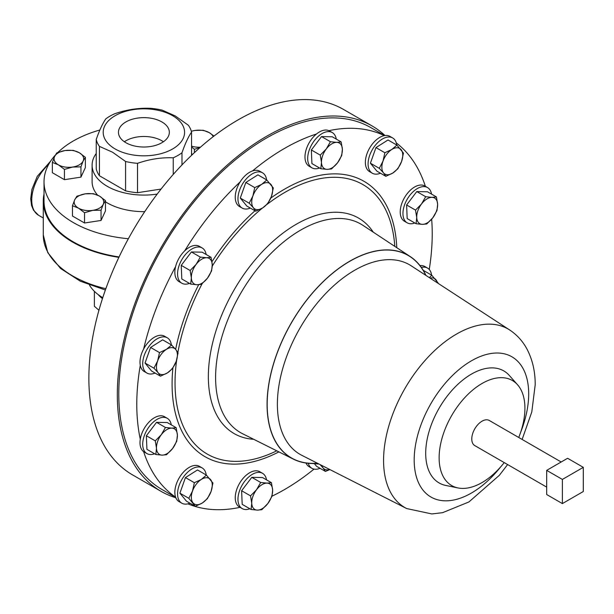 <?xml version="1.0" encoding="UTF-8"?>
<svg xmlns="http://www.w3.org/2000/svg" width="614" height="614" viewBox="0 0 614 614"><rect width="100%" height="100%" fill="white"/><g stroke="black" fill="none" stroke-linecap="round" stroke-linejoin="round"><path stroke-width="0.92" d="M124.366 141.75A25.45 14.69 180 0 1 161.889 140.783A25.45 14.69 180 0 1 163.416 141.75M125.901 142.717A25.45 14.69 180 0 1 118.448 132.325A25.45 14.69 180 0 1 134.151 118.755A25.45 14.69 180 0 1 161.889 121.94A25.45 14.69 180 0 1 169.341 132.325A25.45 14.69 180 0 1 153.63 145.902A25.45 14.69 180 0 1 125.901 142.717M414.826 223.005A20.362 11.75 -60 0 1 407.166 222.813A20.362 11.75 -60 0 1 403.713 207.716A20.362 11.75 -60 0 1 415.448 189.795A20.362 11.75 -60 0 1 427.521 187.554A20.362 11.75 -60 0 1 431.519 194.093M407.166 222.813L404.442 221.247A20.362 11.75 -60 0 1 400.988 206.15A20.362 11.75 -60 0 1 412.731 188.229A20.362 11.75 -60 0 1 424.804 185.981L427.521 187.554M172.664 115.716A40.685 23.493 180 0 1 172.664 148.941A40.685 23.493 180 0 1 115.125 148.941A40.685 23.493 180 0 1 115.125 115.716A40.685 23.493 180 0 1 172.664 115.716M99.43 175.757A48.084 27.76 0 0 1 96.229 168.865L96.229 139.493C99.407 130.352 102.599 123.475 105.808 118.87A48.084 27.76 180 0 1 114.542 113.828C126.384 109.683 138.296 107.841 150.269 108.294A48.084 27.76 180 0 1 162.203 110.144L175.282 115.954L188.36 125.248A48.084 27.76 180 0 1 191.553 132.133C188.383 136.661 185.19 143.538 181.982 152.763A48.084 27.76 180 0 1 173.248 157.806C161.405 157.33 149.494 159.172 137.521 163.332A48.084 27.76 180 0 1 125.586 161.49L112.508 152.195L99.43 146.385L99.43 175.757L125.586 190.854A48.084 27.76 0 0 0 137.521 192.704L161.068 189.058M96.229 153.492A51.783 29.894 0 0 0 92.108 165.189A51.783 29.894 0 0 0 107.273 186.326A51.783 29.894 0 0 0 157.199 194.078M192.32 154.598A51.783 29.894 0 0 0 191.553 153.492M105.47 201.806A51.783 29.894 0 0 0 107.273 202.904A51.783 29.894 0 0 0 144.727 211.653M119.07 256.944A99.867 57.662 180 0 1 73.273 241.862A99.867 57.662 180 0 1 44.024 201.093L44.024 181.759A99.867 57.662 0 0 0 73.273 222.537A99.867 57.662 0 0 0 128.372 238.723M250.328 208.077A20.362 11.75 -60 0 1 242.177 208.077A20.362 11.75 -60 0 1 238.086 200.87A20.362 11.75 -60 0 1 245.984 179.219A20.362 11.75 -60 0 1 262.539 172.818A20.362 11.75 -60 0 1 266.614 179.879M242.177 208.077L239.46 206.504A20.362 11.75 -60 0 1 235.369 199.297A20.362 11.75 -60 0 1 240.082 181.959A20.362 11.75 -60 0 1 252.531 170.922A208.913 120.62 -60 0 1 284.505 148.419A208.913 120.62 -60 0 1 316.479 133.998A20.362 11.75 -60 0 1 328.92 130.667A208.913 120.62 -60 0 1 384.303 135.617A20.362 11.75 -60 0 1 389.936 136.377L392.661 137.95A20.362 11.75 -60 0 1 396.728 145.011M154.59 453.769A20.362 11.75 -60 0 1 146.923 453.577A20.362 11.75 -60 0 1 143.469 438.488A20.362 11.75 -60 0 1 155.212 420.559A20.362 11.75 -60 0 1 167.284 418.318A20.362 11.75 -60 0 1 171.275 424.865M146.923 453.577L144.206 452.011A20.362 11.75 -60 0 1 143.615 451.628A20.362 11.75 -60 0 1 140.284 439.187A20.362 11.75 -60 0 1 152.495 418.994A20.362 11.75 -60 0 1 164.56 416.745L167.284 418.318M189.457 283.392A20.362 11.75 -60 0 1 181.79 283.2A20.362 11.75 -60 0 1 180.554 282.294A20.362 11.75 -60 0 1 182.473 258.563A20.362 11.75 -60 0 1 202.152 247.941A20.362 11.75 -60 0 1 203.38 248.847A20.362 11.75 -60 0 1 206.143 254.48M181.79 283.2L179.073 281.634A20.362 11.75 -60 0 1 177.837 280.721A20.362 11.75 -60 0 1 175.589 266.629A20.362 11.75 -60 0 1 184.699 250.857A208.913 120.62 -60 0 1 240.082 181.959M189.941 503.181A20.362 11.75 -60 0 1 181.79 503.181A20.362 11.75 -60 0 1 183.195 477.439A20.362 11.75 -60 0 1 202.152 467.922A20.362 11.75 -60 0 1 206.22 474.983M181.79 503.181L179.073 501.615A20.362 11.75 -60 0 1 175.589 497.117A20.362 11.75 -60 0 1 180.478 475.865A20.362 11.75 -60 0 1 199.427 466.348L202.152 467.922M249.844 508.768A20.362 11.75 -60 0 1 242.177 508.576A20.362 11.75 -60 0 1 239.053 492.282A20.362 11.75 -60 0 1 262.539 473.317A20.362 11.75 -60 0 1 266.53 479.856M242.177 508.576L239.46 507.003A20.362 11.75 -60 0 1 236.336 490.709A20.362 11.75 -60 0 1 259.814 471.744L262.539 473.317M421.342 267.42A20.362 11.75 -60 0 1 422.839 267.167A20.362 11.75 -60 0 1 427.521 268.072A20.362 11.75 -60 0 1 431.596 275.133M419.991 265.609A20.362 11.75 -60 0 1 420.122 265.593A20.362 11.75 -60 0 1 424.804 266.499L427.521 268.072M319.572 168.006A20.362 11.75 -60 0 1 311.912 167.822A20.362 11.75 -60 0 1 308.781 151.52A20.362 11.75 -60 0 1 332.266 132.555A20.362 11.75 -60 0 1 336.265 139.102M311.912 167.822L309.187 166.248A20.362 11.75 -60 0 1 306.064 149.954A20.362 11.75 -60 0 1 316.479 133.998M155.073 373.059A20.362 11.75 -60 0 1 151.604 373.964A20.362 11.75 -60 0 1 146.923 373.059A20.362 11.75 -60 0 1 145.134 353.111A20.362 11.75 -60 0 1 162.603 336.894A20.362 11.75 -60 0 1 167.284 337.8A20.362 11.75 -60 0 1 171.36 344.861M146.923 373.059L144.206 371.493A20.362 11.75 -60 0 1 140.284 365.338A20.362 11.75 -60 0 1 143.615 349.044A20.362 11.75 -60 0 1 159.878 335.321A20.362 11.75 -60 0 1 164.56 336.226L167.284 337.8M380.45 173.209A20.362 11.75 -60 0 1 372.299 173.209A20.362 11.75 -60 0 1 373.703 147.467A20.362 11.75 -60 0 1 392.661 137.95M372.299 173.209L369.574 171.644A20.362 11.75 -60 0 1 370.986 145.902A20.362 11.75 -60 0 1 384.303 135.617M546.683 487.109L474.775 445.595A14.498 8.373 -60 0 1 472.557 433.975A14.498 8.373 -60 0 1 482.028 421.196A14.498 8.373 -60 0 1 489.274 420.475L561.181 461.989M384.61 135.556L370.963 127.681A208.913 120.62 120 0 0 266.507 138.027A208.913 120.62 120 0 0 130.03 322.127A208.913 120.62 120 0 0 162.05 489.535L175.696 497.409M396.299 142.947A208.913 120.62 -60 0 1 425.372 186.311M431.665 219.206A208.913 120.62 -60 0 1 429.255 269.485M314 469.111A208.913 120.62 -60 0 1 284.505 489.573A208.913 120.62 -60 0 1 272.017 496.173M425.962 275.433A116.998 67.548 120 0 0 410.282 256.598A116.998 67.548 120 0 0 319.464 285.333A116.998 67.548 120 0 0 267.067 404.457A116.998 67.548 120 0 0 293.362 459.126A116.998 67.548 120 0 0 317.507 463.286M264.933 444.904L261.771 443.331M504.232 462.595A60.663 35.029 -60 0 1 457.99 487.938A60.663 35.029 -60 0 1 439.133 457.798A60.663 35.029 -60 0 1 469.457 392.929A60.663 35.029 -60 0 1 517.556 384.763A60.663 35.029 -60 0 1 524.924 408.272A60.663 35.029 -60 0 1 518.73 437.483M517.556 384.763L509.321 375.461A64.677 37.339 120 0 0 458.036 384.164A64.677 37.339 120 0 0 425.702 453.324A64.677 37.339 120 0 0 445.81 485.459L457.99 487.938M384.978 135.502A210.986 121.81 120 0 0 372 125.885A210.986 121.81 120 0 0 266.507 136.339A210.986 121.81 120 0 0 128.679 322.258A210.986 121.81 120 0 0 161.014 491.323A210.986 121.81 120 0 0 175.834 497.754M161.014 491.323L132.563 474.898A210.986 121.81 -60 0 1 100.22 305.833A210.986 121.81 -60 0 1 238.055 119.907A210.986 121.81 -60 0 1 343.541 109.461L372 125.885M98.125 294.551A51.192 29.556 0 0 0 102.446 298.65M89.49 285.126A57.409 33.141 0 0 0 102.768 297.667M118.878 257.35A100.612 58.084 180 0 1 72.751 242.162A100.612 58.084 180 0 1 43.279 201.093A100.612 58.084 180 0 1 44.024 194.062M328.92 130.667A20.362 11.75 -60 0 1 329.549 130.989L332.266 132.555M252.531 170.922A20.362 11.75 -60 0 1 259.814 171.245L262.539 172.818M184.699 250.857A20.362 11.75 -60 0 1 199.427 246.367L202.152 247.941M143.615 349.044A208.913 120.62 -60 0 1 175.589 266.629M140.284 439.187A208.913 120.62 -60 0 1 140.284 365.338M175.589 497.117A208.913 120.62 -60 0 1 143.615 451.628M240.028 507.341A208.913 120.62 -60 0 1 187.938 503.833M320.063 468.313A20.362 11.75 -60 0 1 311.912 468.321L309.187 466.747A20.362 11.75 -60 0 1 306.01 463.025M98.938 310.27L94.387 306.279L94.387 291.32M562.378 503.587L546.683 494.523L546.683 470.362L567.605 458.282L583.3 467.346L562.378 479.427L562.378 503.587L583.3 491.507L583.3 467.346M546.683 470.362L562.378 479.427M385.83 176.318L392.799 173.048A14.797 8.542 120 0 1 383.504 172.864A14.797 8.542 -60 0 1 383.021 161.075L379.306 168.336L383.504 172.864L385.83 176.318L376.927 171.176L370.411 163.194L375.96 147.598L388.025 139.984L396.928 145.127L391.824 149.471A14.797 8.542 -60 0 1 401.119 149.655A14.797 8.542 -60 0 1 401.602 161.444A14.797 8.542 -60 0 1 392.799 173.048L397.895 168.704L401.602 161.444L403.444 153.109L396.928 145.127M383.021 161.075A14.797 8.542 -60 0 1 391.824 149.471L384.855 152.74L383.021 161.075M375.96 147.598L384.855 152.74M370.411 163.194L379.306 168.336M160.454 376.167L167.422 372.898L172.519 368.553L176.233 361.293A14.797 8.542 -60 0 1 167.422 372.898A14.797 8.542 -60 0 1 158.128 372.713L160.454 376.167L151.558 371.025L145.034 363.043L150.583 347.447L162.656 339.834L171.552 344.976L166.455 349.32A14.797 8.542 -60 0 1 175.75 349.504L171.552 344.976M157.644 360.925A14.797 8.542 -60 0 1 166.455 349.32L159.487 352.589L157.644 360.925L153.937 368.185L158.128 372.713A14.797 8.542 -60 0 1 157.644 360.925M176.233 361.293A14.797 8.542 120 0 0 175.75 349.504L178.068 352.958L176.233 361.293M150.583 347.447L159.487 352.589M145.034 363.043L153.937 368.185M320.815 168.727L327.116 169.372A14.797 8.542 -60 0 1 321.475 162.457L320.815 168.727L311.92 163.585L311.359 149.977L321.529 136.577L332.258 136.792L341.161 141.926L336.725 142.364A14.797 8.542 -60 0 1 342.374 149.271A14.797 8.542 -60 0 1 337.57 162.779L341.722 155.542L342.374 149.271L341.161 141.926M326.28 148.956A14.797 8.542 -60 0 1 336.725 142.364L330.432 141.711L326.28 148.956L320.255 155.112L321.475 162.457A14.797 8.542 -60 0 1 326.28 148.956M327.116 169.372A14.797 8.542 120 0 0 337.57 162.779L331.545 168.934L327.116 169.372M321.529 136.577L330.432 141.711M311.359 149.977L320.255 155.112M430.069 278.104A14.797 8.542 -60 0 1 435.986 279.777A14.797 8.542 -60 0 1 437.391 282.877M438.312 283.231L431.796 275.249L429.355 277.635M423.238 270.306L431.796 275.249M251.088 509.482L242.185 504.347L241.624 490.732L251.801 477.331L262.531 477.546L271.426 482.688L266.998 483.118A14.797 8.542 -60 0 1 272.647 490.033A14.797 8.542 -60 0 1 267.834 503.534A14.797 8.542 -60 0 1 257.389 510.127A14.797 8.542 -60 0 1 251.74 503.219A14.797 8.542 -60 0 1 256.545 489.711L250.527 495.874L251.74 503.219L251.088 509.482L257.389 510.127L261.817 509.697L267.834 503.534L271.987 496.296L272.647 490.033L271.426 482.688M266.998 483.118A14.797 8.542 120 0 0 256.545 489.711L260.697 482.474L266.998 483.118M251.801 477.331L260.697 482.474M241.624 490.732L250.527 495.874M195.321 506.281L186.418 501.147L179.902 493.165L185.451 477.569L197.516 469.956L206.419 475.098L201.315 479.442L194.354 482.711L192.512 491.046A14.797 8.542 -60 0 1 201.315 479.442A14.797 8.542 120 0 1 210.61 479.626A14.797 8.542 -60 0 1 211.093 491.415A14.797 8.542 -60 0 1 202.29 503.019A14.797 8.542 -60 0 1 192.996 502.835A14.797 8.542 -60 0 1 192.512 491.046L188.805 498.299L195.321 506.281L202.29 503.019L207.386 498.668L211.093 491.415L212.935 483.08L206.419 475.098M179.902 493.165L188.805 498.299M185.451 477.569L194.354 482.711M190.701 284.105L197.002 284.75L201.43 284.32L207.448 278.157A14.797 8.542 -60 0 1 197.002 284.75A14.797 8.542 -60 0 1 191.353 277.843L190.701 284.105L181.798 278.971L181.237 265.355L191.407 251.963L202.144 252.17L211.039 257.312L206.611 257.742A14.797 8.542 -60 0 1 212.252 264.657L211.039 257.312M196.158 264.335A14.797 8.542 -60 0 1 206.611 257.742L200.31 257.097L196.158 264.335L190.14 270.498L191.353 277.843A14.797 8.542 -60 0 1 196.158 264.335M207.448 278.157A14.797 8.542 120 0 0 212.252 264.657L211.6 270.92L207.448 278.157M191.407 251.963L200.31 257.097M181.237 265.355L190.14 270.498M155.833 454.49L146.93 449.348L146.37 435.74L156.547 422.34L167.277 422.547L176.172 427.689L171.743 428.119L165.442 427.474L161.29 434.712A14.797 8.542 -60 0 1 171.743 428.119A14.797 8.542 120 0 1 177.392 435.034A14.797 8.542 -60 0 1 172.58 448.542A14.797 8.542 -60 0 1 162.134 455.135A14.797 8.542 -60 0 1 156.486 448.22A14.797 8.542 -60 0 1 161.29 434.712L155.273 440.875L156.486 448.22L155.833 454.49L162.134 455.135L166.563 454.698L172.58 448.542L176.732 441.297L177.392 435.034L176.172 427.689M146.37 435.74L155.273 440.875M156.547 422.34L165.442 427.474M255.708 211.178L262.677 207.908A14.797 8.542 -60 0 1 253.382 207.732L255.708 211.178L246.813 206.043L240.289 198.061L245.838 182.465L257.911 174.852L266.806 179.986L261.71 184.338A14.797 8.542 -60 0 1 271.004 184.522A14.797 8.542 -60 0 1 271.488 196.311L273.322 187.968L266.806 179.986M252.899 195.943A14.797 8.542 -60 0 1 261.71 184.338L254.741 187.6L252.899 195.943L249.192 203.196L253.382 207.732A14.797 8.542 -60 0 1 252.899 195.943M262.677 207.908A14.797 8.542 120 0 0 271.488 196.311L267.773 203.564L262.677 207.908M245.838 182.465L254.741 187.6M240.289 198.061L249.192 203.196M311.912 468.321A20.362 11.75 -60 0 1 308.259 463.294M329.672 469.464A14.797 8.542 -60 0 1 323.118 467.968L325.443 471.422L316.54 466.279L314.468 463.747M320.047 464.575L323.118 467.968A14.797 8.542 -60 0 1 321.866 465.504M325.443 471.422L329.871 469.564M191.698 131.135A99.867 57.662 0 0 0 191.246 130.997M99.875 130.007A99.867 57.662 0 0 0 57.846 152.495M55.298 155.15A99.867 57.662 0 0 0 44.024 181.759M92.108 165.189L92.108 181.759A51.783 29.894 0 0 0 97.549 195.106M105.47 200.64L105.47 210.917L101.049 220.449L84.548 222.997L72.467 216.028L72.467 205.751L78.508 208.154L84.548 212.72L92.798 210.364A14.797 8.542 180 0 1 78.508 208.154A14.797 8.542 0 0 1 74.678 199.903A14.797 8.542 180 0 1 85.139 193.863A14.797 8.542 180 0 1 99.43 196.073A14.797 8.542 180 0 1 103.259 204.324A14.797 8.542 180 0 1 92.798 210.364L101.049 210.172L103.259 204.324L105.47 200.64L99.43 196.073L93.389 193.671L85.139 193.863L76.888 196.219L74.678 199.903L72.467 205.751M85.369 157.322L79.329 152.756L73.289 150.353L65.03 150.545A14.797 8.542 180 0 1 79.329 152.756A14.797 8.542 180 0 1 83.151 161.006L85.369 157.322L85.369 167.599L80.941 177.131L64.439 179.679L52.359 172.711L52.359 162.434L58.399 164.836A14.797 8.542 180 0 1 54.569 156.585L52.359 162.434M125.586 190.854L125.586 161.49M173.248 174.422L173.248 157.806M137.521 163.332L137.521 192.704M191.553 155.334L191.553 132.133M181.982 152.763L181.982 164.913M99.43 146.385A48.084 27.76 180 0 1 96.229 139.493M101.049 220.449L101.049 210.172M84.548 222.997L84.548 212.72M191.345 131.319A14.797 8.542 180 0 1 194.991 130.444A14.797 8.542 180 0 1 209.282 132.655L203.242 130.245L194.991 130.444L191.322 131.235M200.44 147.183A14.797 8.542 180 0 1 191.553 146.14M213.196 136.669A14.797 8.542 0 0 0 209.282 132.655L213.994 136.055M191.553 146.899L194.4 149.302L200.156 147.437M194.4 152.648L194.4 149.302M72.69 167.046A14.797 8.542 180 0 1 58.399 164.836L64.439 169.403L72.69 167.046L80.941 166.855L83.151 161.006A14.797 8.542 180 0 1 72.69 167.046M65.03 150.545A14.797 8.542 0 0 0 54.569 156.585L56.78 152.901L65.03 150.545M64.439 179.679L64.439 169.403M80.941 177.131L80.941 166.855M416.069 223.719L422.371 224.363A14.797 8.542 120 0 1 416.729 217.456A14.797 8.542 -60 0 1 421.534 203.948L415.509 210.111L416.729 217.456L416.069 223.719L407.174 218.584L406.614 204.969L416.783 191.576L427.513 191.783L436.416 196.925L431.98 197.355A14.797 8.542 -60 0 1 437.629 204.27A14.797 8.542 -60 0 1 432.824 217.77A14.797 8.542 -60 0 1 422.371 224.363L426.799 223.933L432.824 217.77L436.976 210.533L437.629 204.27L436.416 196.925M421.534 203.948A14.797 8.542 -60 0 1 431.98 197.355L425.686 196.71L421.534 203.948M416.783 191.576L425.686 196.71M406.614 204.969L415.509 210.111M410.282 256.598L362.974 225.369A120.39 69.505 120 0 0 269.515 254.933A120.39 69.505 120 0 0 215.606 377.51A120.39 69.505 120 0 0 242.653 433.768L293.362 459.126M373.297 232.184A124.419 71.83 120 0 0 274.32 240.166A124.419 71.83 120 0 0 208.353 376.612A124.419 71.83 120 0 0 253.72 439.302M176.702 359.85A155.618 89.851 120 0 0 175.036 382.86A155.618 89.851 120 0 0 276.76 450.822M396.782 247.688A158.98 91.785 120 0 0 270.789 198.076M255.002 210.771A158.98 91.785 120 0 0 211.96 261.71M198.667 284.727A158.98 91.785 120 0 0 175.658 349.397M172.887 367.993A158.98 91.785 120 0 0 172.089 383.896A158.98 91.785 120 0 0 278.886 451.889M394.802 246.375A155.618 89.851 120 0 0 266.913 204.493M262.378 208.1A155.618 89.851 120 0 0 212.267 266.085M202.121 283.737A155.618 89.851 120 0 0 177.868 352.574M522.138 439.447L531.801 411.925L535.193 384.809C535.278 371.585 532.515 359.635 526.919 348.967C522.729 341.192 517.011 334.883 509.766 330.033A103.129 59.543 120 0 0 509.635 329.948A103.129 59.543 120 0 0 429.639 355.506A103.129 59.543 120 0 0 383.566 460.4A103.129 59.543 120 0 0 406.56 508.492A103.129 59.543 120 0 0 406.691 508.561L431.857 513.941L442.594 512.675L468.919 501.953L499.374 475.282L507.632 464.56M520.649 432.302A80.964 46.748 120 0 0 528.692 393.866A80.964 46.748 120 0 0 471.437 360.817A80.964 46.748 120 0 0 414.189 459.978A80.964 46.748 120 0 0 443.131 500.725A80.964 46.748 120 0 0 500.702 466.847M411.326 265.893A109.461 63.196 120 0 0 411.188 265.801A109.461 63.196 120 0 0 326.28 292.932A109.461 63.196 120 0 0 277.382 404.258A109.461 63.196 120 0 0 301.781 455.304A109.461 63.196 120 0 0 301.927 455.381M425.763 275.295A116.852 67.463 120 0 0 333.202 272.808A116.852 67.463 120 0 0 267.174 404.396A116.852 67.463 120 0 0 317.292 463.179M48.698 164.329A33.141 19.134 120 0 0 38.605 215.299L33.517 210.211L31.567 205.552L30.7 198.798L31.905 189.442L37.239 176.387L50.617 161.152M105.37 290.008L80.304 281.204L60.548 268.456L47.762 252.623L43.279 234.916A100.612 58.084 0 0 0 72.751 275.993A100.612 58.084 0 0 0 105.846 288.687M406.56 508.492L301.781 455.304M43.279 234.916L43.279 201.093M38.605 215.299L43.279 218.001M509.635 329.948L411.188 265.801M312.373 463.493L318.996 464.046"/></g></svg>

